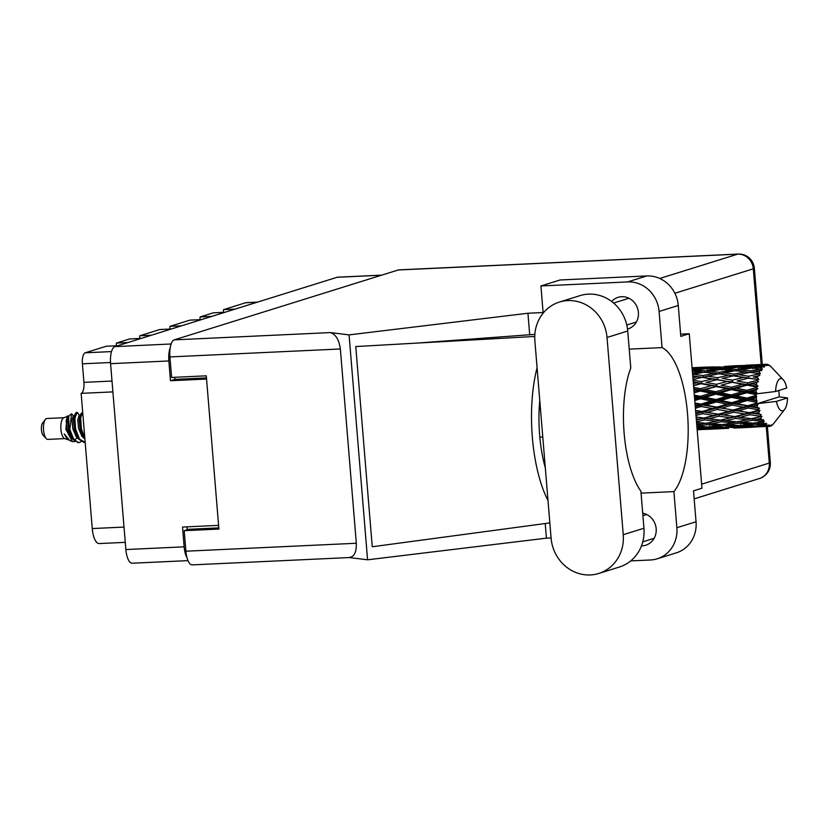 <?xml version="1.0" encoding="UTF-8"?>
<svg xmlns="http://www.w3.org/2000/svg" width="829" height="829" viewBox="0 0 829 829"><rect width="100%" height="100%" fill="white"/><g stroke="black" fill="none" stroke-linecap="round" stroke-linejoin="round"><path stroke-width="1.24" d="M127.967 342.532L116.392 343.071L129.614 338.947L141.189 338.408M151.375 335.227L139.8 335.766L159.769 329.538L171.354 328.999M181.53 325.818L169.955 326.357L189.934 320.129L201.509 319.59M211.696 316.409L200.121 316.947L213.333 312.823L224.918 312.284M235.104 309.103L223.519 309.652L245.622 302.751A16.932 6.228 -92.7 0 1 246.213 302.647L257.487 302.119M187.996 560.622L132.163 563.223A15.44 5.679 -92.7 0 1 125.863 549.544L110.578 363.672A15.44 5.679 -92.7 0 1 114.899 346.615L337.092 277.29A15.44 5.679 -92.7 0 1 337.631 277.187L381.703 275.135M218.597 525.368L182.515 527.057L184.142 546.829A15.44 5.679 87.3 0 0 187.043 557.855M170.266 347.517A15.44 5.679 87.3 0 0 168.857 360.957L170.484 380.729L206.566 379.05M186.971 526.84L187.209 529.752M174.681 377.299L174.846 379.371L206.473 377.9M174.846 379.371L170.484 380.729M110.506 362.511L82.403 363.817A9.958 3.668 -92.7 0 1 85.19 352.812L106.205 346.253L117.78 345.714M112.899 391.889L81.138 393.361L92.257 528.56L124.018 527.078M82.403 363.817L83.926 382.356L112.008 381.05M125.272 542.353L99.169 543.565A16.932 6.228 -92.7 0 1 92.257 528.56M81.138 393.361A9.958 3.668 87.3 0 0 83.926 382.356M116.392 343.071A14.943 5.502 -92.7 0 1 116.164 345.786M139.8 335.766A14.943 5.502 -92.7 0 1 139.573 338.481M169.955 326.357A14.943 5.502 -92.7 0 1 169.727 329.072M200.121 316.947A14.943 5.502 -92.7 0 1 199.893 319.662M223.519 309.652A14.943 5.502 -92.7 0 1 223.302 312.357M551.088 538.073A38.839 35.948 -107.3 0 0 590.341 574.943A38.839 35.948 -107.3 0 0 598.735 573.471A38.839 35.948 -107.3 0 0 623.242 534.705L607.025 337.476A38.839 35.948 -107.3 0 0 559.378 302.077A38.839 35.948 -107.3 0 0 534.871 340.833L551.088 538.073M641.48 545.865A16.559 15.326 -107.3 0 0 642.143 545.855A16.559 15.326 -107.3 0 0 645.729 545.223A16.559 15.326 -107.3 0 0 656.154 528.487A16.559 15.326 -107.3 0 0 642.713 513.203M627.532 329.082A16.559 15.326 -107.3 0 0 627.947 328.958A16.559 15.326 -107.3 0 0 638.123 310.492A16.559 15.326 -107.3 0 0 621.667 296.709A16.559 15.326 -107.3 0 0 618.082 297.342A16.559 15.326 -107.3 0 0 611.657 301.487M598.735 573.471L619.439 567.005A38.839 35.948 -107.3 0 0 643.946 528.249L640.91 491.245A75.688 27.865 87.3 0 1 630.776 368.014L627.729 331.009A38.839 35.948 -107.3 0 0 580.082 295.611L559.378 302.077M627.646 281.922L540.922 285.964L560.093 279.984L646.817 275.933A31.119 28.808 72.7 0 1 678.267 305.486L659.086 311.466A31.119 28.808 -107.3 0 0 627.646 281.922L646.817 275.933M630.734 560.901L650.506 559.979A31.119 28.808 -107.3 0 0 657.231 558.798A31.119 28.808 -107.3 0 0 676.868 527.731L696.049 521.752L693.5 490.861L701.966 488.219L689.262 333.735L680.806 336.377L678.267 305.486M696.049 521.752A31.119 28.808 72.7 0 1 676.412 552.808L657.231 558.798M676.868 527.731L673.894 491.597L641.055 493.131M349.258 557.554L367.579 559.803L546.435 538.156L545.233 523.534M546.435 538.156L551.078 537.938M534.85 334.367L416.521 343.123L355.776 346.553L372.242 546.757L549.845 522.912M529.721 334.916L527.938 313.238L543.109 312.533L540.922 285.964M367.579 559.803L349.082 334.885L527.938 313.238M629.221 349.133L662.06 347.61L659.086 311.466M659.749 278.471L737.706 254.151L398.231 269.985L174.245 339.869L330.336 332.584L349.082 334.885M398.231 269.985A15.44 5.679 -92.7 0 1 398.77 269.881L738.245 254.057A15.44 5.679 87.3 0 0 737.706 254.151A15.44 14.29 72.7 0 1 753.302 268.803L674.858 293.279M349.662 557.534L192.193 564.881A15.44 5.679 -92.7 0 1 185.893 551.202L184.204 530.684L218.897 529.068L206.297 375.827L171.613 377.444L169.924 356.926A15.44 5.679 -92.7 0 1 174.245 339.869M184.204 530.684L188.711 529.285L218.794 527.876M185.893 551.202L356.325 543.254L340.356 348.978L169.924 356.926M330.336 332.584C335.704 334.211 339.04 339.672 340.356 348.978M356.325 543.254C356.532 552.425 354.035 557.181 348.833 557.502M673.894 491.597A75.688 27.865 87.3 0 0 687.51 413.505A75.688 27.865 87.3 0 0 662.06 347.61M689.262 333.735L680.619 334.139M537.088 367.807A93.366 34.372 87.3 0 0 548.01 500.571M545.316 467.877A75.688 27.865 -92.7 0 1 539.783 400.5M416.521 343.123L534.746 336.45M63.885 417.712L46.859 418.51A10.456 3.855 87.3 0 0 45.377 419.433L42.611 422.997A6.725 2.477 87.3 0 0 41.45 429.878A6.725 2.477 87.3 0 0 43.191 435.329L46.279 438.614A10.456 3.855 87.3 0 0 47.833 439.401L64.859 438.603M45.377 419.433A10.456 3.855 87.3 0 0 43.564 430.137A10.456 3.855 87.3 0 0 46.279 438.614M67.988 416.158L63.584 417.868A10.456 3.855 87.3 0 0 60.911 429.329A10.456 3.855 87.3 0 0 64.548 438.479L68.672 439.971M68.289 433.09A10.456 3.855 87.3 0 0 68.569 429.401M67.118 416.075L65.895 429.349L72.382 441.588L69.75 440.541L64.216 433.909L67.75 439.753M72.382 441.588L74.911 441.577M69.812 429.36A15.191 5.596 87.3 0 0 70.703 434.997L69.014 429.36L68.652 415.93L71.563 413.806L69.812 429.36L73.74 439.453L78.734 442.696L81.201 441.681M74.558 416.935L71.563 413.806M70.703 434.997L73.014 439.484L78.361 442.696M80.34 416.666L77.315 412.355L76.227 412.469L74.9 414.355L74.154 418.034L74.869 429.132L78.796 439.215L84.143 442.427M77.315 412.355L74.879 418.003L75.594 429.09L79.522 439.183L85.169 442.334M82.682 412.096L80.682 414.085L79.936 417.764L80.651 428.852L82.931 436.033L84.931 439.422M82.682 412.189L80.662 417.723L81.377 428.821L84.827 438.189M751.913 399.081L756.359 397.733A31.119 11.461 87.3 0 0 756.452 398.873A31.119 11.461 87.3 0 0 756.545 400.003L747.53 399.163L695.852 413.878M720.94 400.531L731.406 397.35L742.256 399.537L731.841 402.687L720.94 400.531L716.557 400.614L695.272 406.811M694.754 400.511L700.412 398.801L711.261 400.977L700.857 404.127L694.961 402.967M765.996 364.294A31.119 11.461 87.3 0 0 765.758 364.325L745.851 365.237L765.996 364.294L767.54 365.454L766.887 364.294A31.119 11.461 87.3 0 1 767.737 364.459L769.426 365.838L768.638 364.833A31.119 11.461 87.3 0 1 768.887 364.957L769.55 365.589M764.866 364.563A31.119 11.461 87.3 0 0 764.058 364.967L759.924 364.957L764.866 364.563L766.659 365.579L765.758 364.325M763.208 365.579A31.119 11.461 87.3 0 0 762.991 365.765L752.836 367.019L743.074 366.605L754.659 365.423L763.208 365.579L764.846 366.47L764.058 364.967M762.172 366.605A31.119 11.461 87.3 0 0 761.447 367.558L757.271 367.278L762.172 366.605L764.027 367.185L762.991 365.765M760.711 368.729A31.119 11.461 87.3 0 0 760.514 369.071L750.483 370.843L740.598 369.838L752.058 368.024L762.411 369.299L761.447 367.558M759.83 370.459A31.119 11.461 87.3 0 0 759.229 371.889L754.991 371.371L761.706 370.553L760.514 369.071M758.649 373.558A31.119 11.461 87.3 0 0 758.494 374.024L748.628 376.242L738.556 374.729L749.841 372.376L760.369 373.755L759.229 371.889M757.975 375.869A31.119 11.461 87.3 0 0 757.551 377.703L753.219 376.977L759.83 375.485L758.494 374.024M757.157 379.755A31.119 11.461 87.3 0 0 757.053 380.324L747.385 382.874L737.085 380.977L748.172 378.2L758.867 379.568L757.551 377.703M756.742 382.501A31.119 11.461 87.3 0 0 756.504 384.615L752.079 383.765L758.514 381.661L757.053 380.324M756.317 386.936A31.119 11.461 87.3 0 0 756.286 387.568L746.825 390.314L736.287 388.19L747.126 385.133L756.317 386.936L757.996 386.366L756.504 384.615M756.193 389.951A31.119 11.461 87.3 0 0 756.162 392.21L751.634 391.288L756.193 389.951L757.851 388.687L756.286 387.568M756.203 394.645A31.119 11.461 87.3 0 0 756.235 395.298L746.991 398.096L736.204 395.91L746.794 392.728L756.203 394.645L756.535 393.775L757.758 393.692L756.162 392.21M757.758 393.692L775.602 391.506A16.186 5.958 87.3 0 1 783.239 379.755L771.478 367.216M775.602 391.506L786.742 388.034A16.186 5.958 87.3 0 0 783.239 379.755M769.778 365.568A31.119 11.461 87.3 0 1 770.607 366.294L772.162 367.952M779.219 396.842L787.55 397.92L776.41 401.391L757.354 403.661L779.219 396.842A31.119 11.461 87.3 0 0 779.136 394.604L778.98 392.169A31.119 11.461 87.3 0 0 778.928 391.526L778.369 390.521M756.359 397.733L756.235 395.298M756.815 402.397A31.119 11.461 87.3 0 0 756.898 403.029L747.862 405.733L736.836 403.65L747.188 400.521L756.815 402.397L756.545 400.003M757.354 403.661L756.898 403.029M776.41 401.391A16.186 5.958 87.3 0 0 784.628 409.453A16.186 5.958 87.3 0 0 787.55 397.92M757.25 405.371A31.119 11.461 87.3 0 0 757.633 407.505L752.898 406.656L757.25 405.371L758.566 403.578M758.11 409.713A31.119 11.461 87.3 0 0 758.245 410.282L749.406 412.749L738.152 410.935L748.276 408.013L758.11 409.713L759.468 408.282L757.633 407.505M758.784 412.376A31.119 11.461 87.3 0 0 759.354 414.241L754.525 413.536L758.784 412.376L759.965 410.407L758.245 410.282M759.996 416.117A31.119 11.461 87.3 0 0 760.183 416.604L751.499 418.697L740.069 417.298L749.996 414.738L759.996 416.117L761.219 414.562L759.354 414.241M760.887 418.313A31.119 11.461 87.3 0 0 761.592 419.795L756.701 419.277L760.887 418.313L761.892 416.334L760.183 416.604M762.379 421.225A31.119 11.461 87.3 0 0 762.597 421.578L754.027 423.215L742.463 422.334L752.245 420.282L762.379 421.225L763.457 419.629L761.592 419.795M763.416 422.811A31.119 11.461 87.3 0 0 764.214 423.806L759.281 423.536L763.416 422.811L764.255 420.945L762.597 421.578M765.094 424.707A31.119 11.461 87.3 0 0 765.322 424.914L756.825 426.002L745.188 425.743L754.877 424.272L765.094 424.707L766.027 423.173L764.214 423.806M766.214 425.578A31.119 11.461 87.3 0 0 767.063 426.033L762.1 426.044L766.214 425.578L766.898 423.94L765.322 424.914M767.965 426.344A31.119 11.461 87.3 0 0 768.203 426.386L748.069 427.298L767.965 426.344L768.784 424.956L767.063 426.033M764.898 426.603L769.105 426.448L769.675 425.142L768.203 426.386M769.146 426.448L769.105 426.448A31.119 11.461 87.3 0 0 769.146 426.448A31.119 11.461 87.3 0 0 769.944 426.334L771.54 424.883L770.825 426.033A31.119 11.461 87.3 0 0 771.053 425.919L771.913 425.37A31.119 11.461 87.3 0 0 772.69 424.697L773.488 423.795A31.119 11.461 87.3 0 0 773.561 423.702A31.119 11.461 87.3 0 0 773.695 423.526M702.94 429.495L724.339 428.52M697.127 429.37L707.406 429.194L697.168 429.805M708.339 428.904L707.406 429.194M770.234 426.075L770.825 426.033M733.924 428.054L755.354 427.07M728.732 428.334L717.075 428.748L728.732 428.334M711.779 428.852L700.142 428.935L709.8 427.785L721.448 427.94L711.779 428.852M696.961 427.36L704.526 427.64L697.065 428.624M706.992 426.925L704.526 427.64M698.111 428.489L700.142 428.935M709.8 427.785L709.458 426.241M723.189 427.401L721.448 427.94M715.914 428.489L717.075 428.748M726.743 427.93L726.339 426.489M739.313 427.453L738.38 427.754M742.774 427.412L731.126 427.484L740.784 426.334L752.442 426.489L742.774 427.412M725.841 427.443L714.194 427.194L723.904 425.723L735.499 426.199L725.841 427.443M708.909 426.997L697.313 426.427L707.044 424.655L718.629 425.432L708.909 426.997M696.671 423.785L701.8 424.23L696.785 425.215M705.614 423.267L701.8 424.23M707.044 424.655L706.836 422.966L711.469 423.785L721.271 421.723L732.784 422.79L723.043 424.655L711.469 423.785M721.79 424.572L718.629 425.432M711.427 426.614L714.194 427.194M723.904 425.723L723.624 424.096M737.976 425.474L735.499 426.199M729.105 427.049L731.126 427.484M740.784 426.334L740.442 424.79M754.183 425.961L752.442 426.489M746.908 427.049L748.069 427.298M757.727 426.489L757.312 425.049M739.903 425.557L728.308 424.987L738.028 423.215L749.623 423.992L739.903 425.557M696.505 421.764L704.577 419.847L716.049 421.173L706.235 423.318L696.557 422.365M696.256 418.769L699.407 419.194L696.35 419.951M704.577 419.847L704.536 418.127L696.36 420.054M695.987 415.495L702.577 413.671L713.873 415.433L699.407 419.194M721.271 421.723L721.147 420.002L716.049 421.173M736.598 421.816L732.784 422.79M724.888 424.313L728.308 424.987M738.028 423.215L737.831 421.526L742.463 422.334M752.773 423.122L749.623 423.992M742.421 425.173L745.188 425.743M754.877 424.272L754.597 422.645M760.079 425.598L762.1 426.044M737.219 421.878L725.727 420.728L735.572 418.407L747.043 419.733L737.219 421.878M735.572 418.407L735.53 416.676L720.515 420.148L709.075 418.738L719.023 416.189L730.38 417.743L720.515 420.148L725.727 420.728M703.904 418.054L696.111 416.946M695.749 412.531L697.49 412.832L695.811 413.308M702.577 413.671L702.702 412.013L697.49 412.832M719.023 416.189L719.064 414.49L704.536 418.127L709.075 418.738M718.422 414.189L707.158 412.376L717.303 409.453L728.463 411.381L713.873 415.433M733.966 416.479L723.551 414.977L733.572 412.22L744.867 413.982L730.38 417.743M752.245 420.282L752.131 418.562L747.043 419.733M755.861 422.873L759.281 423.536M695.386 408.231L701.168 406.5L712.246 408.552L702.07 411.516L695.572 410.376M695.158 405.35L696.173 405.547L695.199 405.837M701.168 406.5L701.438 405.029L696.173 405.547M702.07 411.516L707.158 412.376M717.303 409.453L717.499 407.878L712.246 408.552M733.572 412.22L733.686 410.573L719.064 414.49L723.551 414.977M733.064 410.075L721.924 408.096L732.152 405.06L743.24 407.112L733.064 410.075L733.686 410.573L728.463 411.381M749.996 414.738L750.038 413.039L735.53 416.676L740.069 417.298M749.406 412.749L744.867 413.982M761.892 416.334L751.499 418.697L756.701 419.277M716.888 407.174L705.842 405.091L716.215 401.961L727.147 404.106L716.888 407.174L717.499 407.878L721.924 408.096M694.515 397.588L695.541 397.806L694.557 398.096M700.412 398.801L700.826 397.588L694.661 399.391M694.132 392.863L700.391 391.039L710.981 393.184L700.329 396.355L700.826 397.588L695.541 397.806M700.857 404.127L701.438 405.029L705.842 405.091M716.215 401.961L716.557 400.614L711.261 400.977M732.152 405.06L732.421 403.578L727.147 404.106M748.276 408.013L748.473 406.438L733.686 410.573L738.152 410.935M747.862 405.733L748.473 406.438L743.24 407.112M759.965 410.407L750.038 413.039L754.525 413.536M716.007 399.537L705.199 397.35L715.821 394.169L726.515 396.355L716.007 399.537L716.557 400.614L700.826 397.588L705.199 397.35M700.329 396.355L694.319 395.122M693.873 389.734L695.624 390.086L693.935 390.563M700.391 391.039L700.909 390.179L694.06 392.086M693.541 385.723L701.075 383.723L711.427 385.661L700.526 388.687L700.909 390.179L695.624 390.086M715.821 394.169L716.287 393.133L700.826 397.588L694.412 396.345M715.841 391.754L705.282 389.63L716.152 386.573L726.598 388.635L715.841 391.754L716.287 393.133L710.981 393.184M731.406 397.35L731.81 396.148L716.557 400.614L732.421 403.578L736.836 403.65M731.323 394.915L720.66 392.739L731.375 389.599L741.976 391.744L731.323 394.915L731.81 396.148L726.515 396.355M731.841 402.687L732.421 403.578L752.898 406.656M747.188 400.521L747.53 399.163L742.256 399.537M758.431 403.578L748.473 406.438L759.468 408.282M700.526 388.687L693.676 387.34M693.262 382.304L696.422 382.874L693.376 383.661M701.075 383.723L693.51 385.33M693.023 379.454L702.443 377.288L712.567 378.874L701.438 381.599L701.676 383.257L696.422 382.874M716.152 386.573L700.909 390.179L705.282 389.63M716.401 384.314L706.09 382.418L717.189 379.641L727.396 381.423L716.401 384.314L716.712 385.91L711.427 385.661M731.375 389.599L731.893 388.739L716.287 393.133L720.66 392.739M731.52 387.236L721.106 385.205L732.069 382.273L742.421 384.21L731.52 387.236L731.893 388.739L726.598 388.635M746.794 392.728L747.261 391.682L731.81 396.148L736.204 395.91M746.825 390.314L747.261 391.682L741.976 391.744M746.991 398.096L747.53 399.163L693.8 388.842M756.742 396.469L747.53 399.163L757.115 400.977M701.438 381.599L693.085 380.169M692.733 375.9L697.894 376.625L692.878 377.723M694.484 379.112L693.023 379.433M702.443 377.288L697.894 376.625M717.189 379.641L706.09 382.418M717.645 377.692L707.551 376.169L718.867 373.817L728.867 375.174L717.645 377.692L717.81 379.392L712.567 378.874M732.069 382.273L721.106 385.205M732.432 380.148L722.246 378.428L733.437 375.848L743.561 377.433L732.432 380.148L732.66 381.817L727.396 381.423M747.126 385.133L747.685 384.459L731.893 388.739L736.287 388.19M747.385 382.874L747.685 384.459L742.421 384.21M757.851 388.687L747.261 391.682L751.634 391.288M703.002 375.537L693.034 374.252L704.401 372.169L714.339 373.268L703.002 375.537L703.085 377.257L707.551 376.169M695.313 370.159L706.836 368.656L716.619 369.174L705.116 370.884L695.313 370.159L692.339 371.06L699.935 371.734L692.495 373.009M703.5 372.325L699.935 371.734M719.51 372.294L709.593 371.278L721.075 369.475L730.909 370.283L719.51 372.294L719.51 374.003L714.339 373.268M725.448 377.672L722.246 378.428M733.437 375.848L728.867 375.174M748.172 378.2L737.085 380.977M748.628 376.242L748.784 377.951L743.561 377.433M758.514 381.661L747.685 384.459L752.079 383.765M733.986 374.086L724.018 372.812L735.396 370.718L745.333 371.817L733.986 374.086L734.069 375.817L738.556 374.729M692.111 368.366L702.412 368.501L692.225 369.724M704.588 368.936L702.412 368.501M705.116 370.884L705.044 372.563L709.593 371.278M719.52 369.703L716.619 369.174M734.484 370.884L730.909 370.283M719.51 374.003L724.018 372.812M750.483 370.843L750.483 372.563L745.333 371.817M756.462 376.221L753.219 376.977M736.111 369.444L726.297 368.718L737.82 367.216L747.613 367.724L736.111 369.444L736.028 371.123L740.598 369.838M721.852 368.459L712.08 368.045L723.686 366.864L733.396 367.06L721.852 368.459L721.696 370.076M707.665 367.931L697.966 367.848L719.271 366.853L707.665 367.931L707.427 369.465M692.06 367.734L705.189 367.133L692.08 367.91M693.552 367.879L693.251 369.299M705.717 367.257L705.189 367.133M696.37 368.356L697.966 367.848M720.67 367.154L719.271 366.853M709.707 368.791L712.08 368.045M735.572 367.496L733.396 367.06M723.251 369.63L726.297 368.718M750.504 368.263L747.613 367.724M750.483 372.563L754.991 371.371M738.649 366.491L728.95 366.408L750.266 365.413L738.649 366.491L738.421 368.014M724.546 366.439L736.162 365.693L724.546 366.439L724.245 367.848M714.194 366.895L705.292 367.154M736.701 365.807L736.162 365.693M727.354 366.915L728.95 366.408M751.665 365.703L750.266 365.413M740.701 367.34L743.074 366.605M752.836 367.019L752.67 368.636M754.224 368.19L757.271 367.278M745.188 365.454L736.266 365.713M755.53 364.998L755.219 366.408M758.328 365.465L759.924 364.957M766.887 364.294L766.058 364.345M67.076 439.411L68.392 439.774M74.351 416.562L73.253 415.971L71.957 420.282L72.838 428.894L76.216 436.738L78.527 438.81M83.511 422.199L83.677 424.23M64.216 433.909L64.496 434.531M74.9 414.355L73.408 420.21L74.278 428.831L77.149 436.303M68.413 416.593L67.47 416.241L66.175 420.552L67.056 429.163L70.434 437.007L72.745 439.08M74.6 439.515L77.418 438.044M79.978 416.054L79.035 415.702L77.739 420.013L78.62 428.624L81.998 436.468L84.309 438.541M68.652 415.93L67.626 420.479L68.496 429.101L71.377 436.572M80.682 414.085L79.19 419.94L80.061 428.562L82.931 436.033M760.369 373.755L756.297 373.237M758.867 379.568L725.282 374.677M757.996 386.366L694.329 376.117M757.613 393.692L693.22 381.858M761.219 414.562L695.034 403.837M735.53 416.676L695.604 410.863M703.614 418.013L696.111 417.039M257.197 302.212L245.622 302.751M125.863 549.544L184.142 546.829M168.857 360.957L110.578 363.672M381.433 275.218L337.092 277.29M114.899 346.615L171.147 343.983M85.19 352.812L111.532 351.579M701.635 484.177L769.281 463.079L766.276 426.572M761.177 364.511L753.302 268.803A15.44 1.378 175.3 0 0 754.349 268.213A15.44 15.44 0 0 0 738.245 254.057M769.281 463.079A15.44 14.29 72.7 0 1 759.54 478.478A15.44 15.44 0 0 0 770.328 462.478A15.44 1.378 175.3 0 1 769.281 463.079M627.729 331.009L607.025 337.476M643.946 528.249L623.242 534.705M642.776 541.845L654.143 538.29M626.797 325.009L636.361 322.025M613.595 303.051L628.952 298.253M642.921 515.711L646.734 514.529M694.163 498.882L759.54 478.478M770.328 462.478L767.374 426.531M762.265 364.459L754.349 268.213M78.009 442.727L78.724 442.696M83.791 442.458L84.506 442.427M539.824 437.142L542.777 437.007M784.628 409.453L773.561 423.702M706.743 429.36L719.862 428.748M737.717 427.919L750.867 427.308M73.491 415.899L74.942 415.837M67.719 416.168L69.159 416.106M79.273 415.63L80.724 415.567"/></g></svg>
